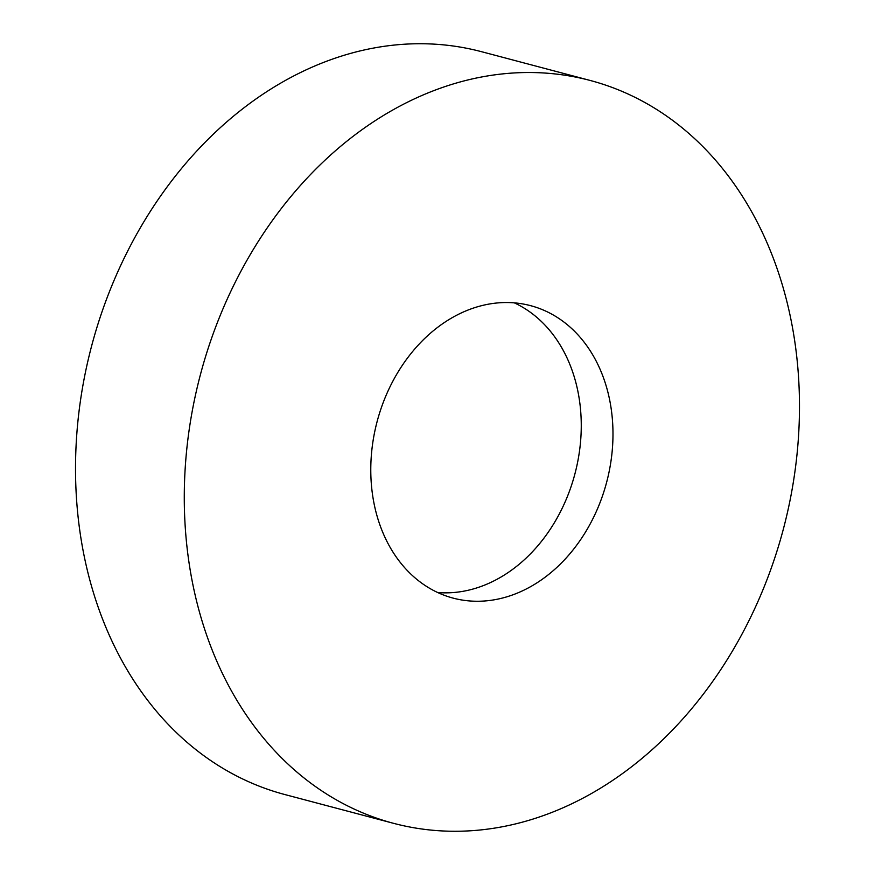 <?xml version="1.0" encoding="UTF-8"?>
<svg xmlns="http://www.w3.org/2000/svg" width="875" height="875" viewBox="0 0 875 875"><rect width="100%" height="100%" fill="white"/><g stroke="black" fill="none" stroke-linecap="round" stroke-linejoin="round"><path stroke-width="1.31" d="M589.378 80.248A384.223 301.525 -75.2 0 1 590.198 80.467A384.223 301.525 -75.2 0 1 783.508 528.533A384.223 301.525 -75.2 0 1 394.384 823.539A384.223 301.525 -75.2 0 1 393.553 823.331A384.223 301.525 -75.2 0 1 200.255 375.255A384.223 301.525 -75.2 0 1 589.378 80.248M393.553 823.331L284.802 794.533A384.223 301.525 -75.2 0 1 91.492 346.467A384.223 301.525 -75.2 0 1 480.616 51.461A384.223 301.525 -75.2 0 1 481.447 51.669L590.198 80.467M453.491 598.216A151.266 118.716 -75.2 0 1 453.173 598.128A151.266 118.716 -75.2 0 1 377.07 421.728A151.266 118.716 -75.2 0 1 530.261 305.572A151.266 118.716 -75.2 0 1 530.589 305.659A151.266 118.716 -75.2 0 1 606.692 482.07A151.266 118.716 -75.2 0 1 453.491 598.216M514.358 302.87A151.266 118.716 -75.2 0 1 574.919 473.878A151.266 118.716 -75.2 0 1 437.686 592.528"/></g></svg>
